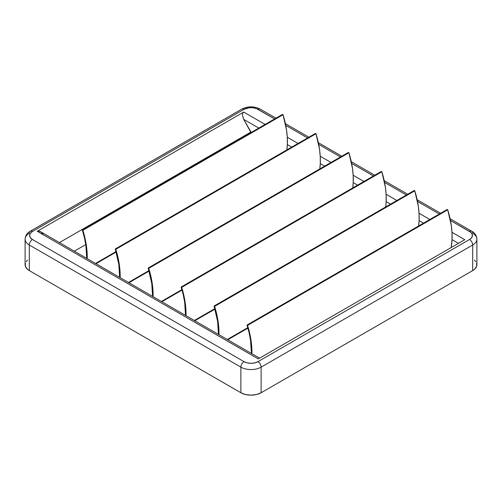 <?xml version="1.0" encoding="UTF-8"?>
<svg xmlns="http://www.w3.org/2000/svg" width="502" height="502" viewBox="0 0 502 502"><rect width="100%" height="100%" fill="white"/><g stroke="black" fill="none" stroke-linecap="round" stroke-linejoin="round"><path stroke-width="0.75" d="M258.794 128.079L243.715 119.376L251 132.578L251 131.995L59.431 242.598L251 131.995L243.715 119.376L258.794 128.079M458.451 243.351L452.032 239.649L451.141 247.574A74.352 42.927 -120 0 0 452.032 239.649L458.451 243.351M423.481 223.164L419.095 220.629L418.618 225.975A74.352 42.927 -120 0 0 419.095 220.629L423.481 223.164M390.543 204.151L386.157 201.616L385.68 206.956A74.352 42.927 -120 0 0 386.157 201.616L390.543 204.151M357.606 185.131L353.22 182.596L352.743 187.943A74.352 42.927 -120 0 0 353.22 182.596L357.606 185.131M324.668 166.112L320.276 163.583L319.799 168.923A74.352 42.927 -120 0 0 320.276 163.583L324.668 166.112M291.731 147.099L287.339 144.563L286.862 149.91A74.352 42.927 -120 0 0 287.339 144.563L291.731 147.099M476.624 263.13L476.624 266.361L474.484 269.342L472.702 270.597L261.134 392.746L261.134 367.144L472.702 244.995A4.48 2.585 -120 0 0 469.533 239.51A9.852 5.691 180 0 0 469.533 231.466A4.48 2.585 -60 0 1 471.773 231.246A4.48 2.585 120 0 0 469.533 231.466L450.432 220.441L470.763 232.326L472.231 234.378L472.231 236.599L470.763 238.651L469.533 239.51L257.965 361.66L254.771 362.89L251 363.322L247.229 362.89L244.035 361.66L32.467 239.51L30.327 237.666L29.58 235.488L30.327 233.311L32.467 231.466L244.035 109.317L249.08 107.761L252.92 107.761L256.472 108.614L274.625 118.936L257.965 109.317A4.48 2.585 -60 0 1 260.205 109.097A4.48 2.585 120 0 0 257.965 109.317A9.852 5.691 180 0 0 244.035 109.317A4.48 2.585 -120 0 0 241.795 109.097A4.48 2.585 60 0 1 244.035 109.317L32.467 231.466A4.48 2.585 -120 0 0 30.227 231.246A4.48 2.585 60 0 1 32.467 231.466A9.852 5.691 180 0 0 32.467 239.51A4.48 2.585 120 0 0 29.298 244.995A14.332 8.277 180 0 1 25.1 239.147A14.332 8.277 180 0 1 29.298 233.298A4.48 2.585 60 0 1 30.227 231.246C27.064 232.997 25.357 235.626 25.1 239.147A14.332 8.277 0 0 0 29.298 244.995L240.866 367.144L240.866 392.746L29.298 270.597L27.516 269.342L25.376 266.361L25.376 263.13M285.745 125.356L307.563 137.956L285.745 125.356M318.682 144.369L340.507 156.969L318.682 144.369M351.62 163.388L373.444 175.989L351.62 163.388M384.557 182.408L406.382 195.008L384.557 182.408M417.495 201.421L439.319 214.021L417.495 201.421M464.783 239.692L451.976 232.3L464.783 239.692L258.285 358.917L464.783 239.692M429.819 219.506L419.038 213.281L429.819 219.506M396.881 200.493L386.101 194.268L396.881 200.493M363.944 181.473L353.163 175.248L363.944 181.473M331 162.46L320.22 156.235L331 162.46M298.062 143.44L287.282 137.215L298.062 143.44M42.871 233.907L41.258 232.2L39.507 231.19L37.217 231.284L243.715 112.065L265.125 124.421L243.715 112.065L37.217 231.284L258.285 358.917L259.509 358.208M261.134 392.746L256.484 394.541L251 395.168L245.516 394.541L240.866 392.746A14.332 8.277 0 0 0 261.134 392.746L261.134 367.144A14.332 8.277 180 0 1 240.866 367.144L240.866 392.746L29.298 270.597L29.298 244.995A4.48 2.585 -60 0 1 32.467 239.51L244.035 361.66A4.48 2.585 120 0 0 240.866 367.144A4.48 2.585 -60 0 1 244.035 361.66A9.852 5.691 180 0 0 257.965 361.66A4.48 2.585 60 0 1 261.134 367.144A4.48 2.585 -120 0 0 257.965 361.66L469.533 239.51A4.48 2.585 60 0 1 472.702 244.995L472.702 270.597L261.134 392.746M26.192 261.58L27.516 260.149M474.484 260.149L475.808 261.58M85.754 244.587L74.315 251.188L85.754 244.587M472.702 270.597A14.332 8.277 0 0 0 476.9 264.749L476.9 239.147A14.332 8.277 180 0 1 472.702 244.995L472.702 270.597M472.702 233.298A14.332 8.277 180 0 1 476.9 239.147C476.649 235.633 474.936 232.997 471.773 231.246A4.48 2.585 -60 0 1 472.702 233.298M25.1 239.147L25.1 264.749A14.332 8.277 0 0 0 29.298 270.597L29.298 244.995L240.866 367.144A14.332 8.277 0 0 0 261.134 367.144L472.702 244.995A14.332 8.277 0 0 0 476.9 239.147M243.715 112.065L242.742 113.182L242.403 114.964L243.715 119.376L242.403 114.964L242.742 113.182L243.715 112.065M259.597 358.158L40.386 231.598L38.667 231.002L37.217 231.284L258.285 358.917L258.844 358.597M459.129 242.962L464.105 240.088M447.728 209.805L447.175 209.485L247.009 325.051A73.631 42.513 60 0 1 251.408 353.433L250.573 340.494L249.13 332.845L247.009 325.051L447.175 209.485L447.728 209.805L247.568 325.371A74.352 42.927 60 0 1 251.916 353.728L251.088 340.795L249.663 333.159L247.568 325.371L247.009 325.051L247.568 325.371L447.728 209.805L451.254 225.235L451.995 232.614L452.032 239.649A74.352 42.927 -120 0 0 447.728 209.805M414.79 190.791L414.238 190.471L214.072 306.032A73.631 42.513 60 0 1 218.47 334.414L217.636 321.475L214.072 306.032L414.238 190.471L414.79 190.791L214.624 306.358A74.352 42.927 60 0 1 218.979 334.708L218.15 321.782L216.726 314.145L214.624 306.358L214.072 306.032L214.624 306.358L414.79 190.791L418.317 206.215L419.057 213.601L419.095 220.629A74.352 42.927 -120 0 0 414.79 190.791M247.787 327.662L227.28 339.503L247.787 327.662M381.853 171.772L381.3 171.452L181.134 287.018A73.631 42.513 60 0 1 185.533 315.4L184.698 302.461L183.255 294.812L181.134 287.018L381.3 171.452L381.853 171.772L181.686 287.339A74.352 42.927 60 0 1 186.041 315.695L185.213 302.762L183.788 295.126L181.686 287.339L181.134 287.018L181.686 287.339L381.853 171.772L385.379 187.202L386.12 194.581L386.157 201.616A74.352 42.927 -120 0 0 381.853 171.772M214.85 308.642L194.343 320.483L214.85 308.642M348.915 152.759L348.357 152.439L148.197 267.999A73.631 42.513 60 0 1 152.595 296.381L151.755 283.442L148.197 267.999L348.357 152.439L348.915 152.759L148.749 268.319A74.352 42.927 60 0 1 153.104 296.676L152.275 283.749L150.845 276.113L148.749 268.319L148.197 267.999L148.749 268.319L348.915 152.759L352.442 168.183L353.176 175.568L353.22 182.596A74.352 42.927 -120 0 0 348.915 152.759M181.912 289.623L161.399 301.47L181.912 289.623M315.978 133.739L315.419 133.419L115.253 248.986A73.631 42.513 60 0 1 119.658 277.368L118.817 264.422L115.253 248.986L315.419 133.419L315.978 133.739L115.811 249.306A74.352 42.927 60 0 1 120.166 277.656L119.338 264.73L117.907 257.093L115.811 249.306L115.253 248.986L115.811 249.306L315.978 133.739L319.504 149.163L320.238 156.549L320.276 163.583A74.352 42.927 -120 0 0 315.978 133.739M148.975 270.609L128.462 282.45L148.975 270.609M283.04 114.726L282.482 114.4L82.315 229.966A73.631 42.513 60 0 1 86.714 258.348L85.88 245.409L84.436 237.76L82.315 229.966L282.482 114.4L283.04 114.726L82.874 230.286A74.352 42.927 60 0 1 87.229 258.643L86.4 245.71L84.97 238.073L82.874 230.286L82.315 229.966L82.874 230.286L283.04 114.726L286.56 130.15L287.301 137.529L287.339 144.563A74.352 42.927 -120 0 0 283.04 114.726M116.037 251.59L95.524 263.431L116.037 251.59M275.937 118.177L260.205 109.097C254.068 106.079 247.932 106.079 241.795 109.097L30.227 231.246M471.773 231.246L450.081 218.721M440.63 213.262L417.137 199.702M407.693 194.249L384.199 180.682M374.756 175.229L351.262 161.669M341.818 156.216L318.324 142.65M308.874 137.197L285.387 123.636M227.745 339.772L247.919 328.12M194.807 320.753L214.981 309.106M161.87 301.733L182.044 290.087M128.932 282.72L149.107 271.074M95.989 263.701L116.169 252.054"/></g></svg>
